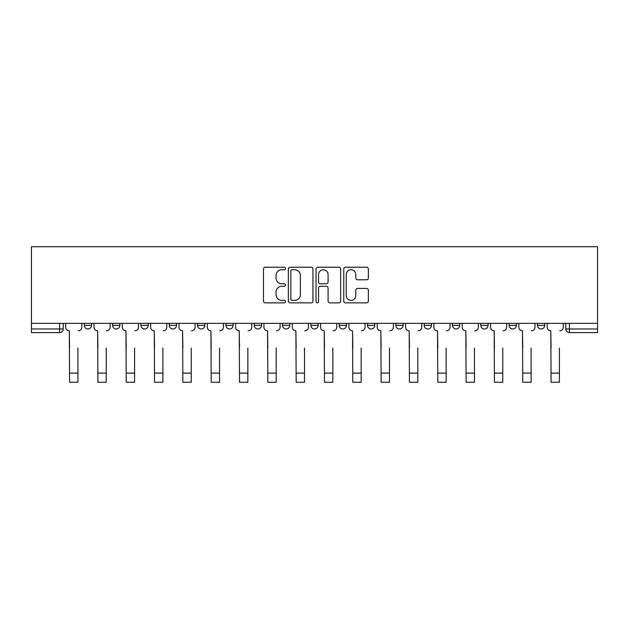 <?xml version="1.0" encoding="UTF-8"?>
<svg xmlns="http://www.w3.org/2000/svg" width="629" height="629" viewBox="0 0 629 629"><rect width="100%" height="100%" fill="white"/><g stroke="black" fill="none" stroke-linecap="round" stroke-linejoin="round"><path stroke-width="0.94" d="M285.448 268.465A1.25 1.25 0 0 0 284.206 267.223L265.265 267.223A1.785 1.785 0 0 0 263.488 269L263.488 301.079A1.785 1.785 0 0 0 265.265 302.863L284.206 302.863A1.25 1.25 0 0 0 285.448 301.613A1.25 1.25 0 0 0 284.206 300.371L281.753 300.371A5.7 5.7 0 0 1 276.052 294.663L276.052 291.99A5.7 5.7 0 0 1 281.753 286.289L284.206 286.289A1.25 1.25 0 0 0 285.448 285.039A1.25 1.25 0 0 0 284.206 283.797L281.753 283.797A5.7 5.7 0 0 1 276.052 278.089L276.052 275.416A5.7 5.7 0 0 1 281.753 269.715L284.206 269.715A1.25 1.25 0 0 0 285.448 268.465M395.838 323.353L395.838 325.35L403.103 325.35A3.632 3.632 0 0 1 399.47 328.983A3.632 3.632 0 0 1 395.838 325.35L395.838 323.353M310.868 323.353L310.868 325.35L318.132 325.35A3.632 3.632 0 0 1 314.5 328.983A3.632 3.632 0 0 1 310.868 325.35L310.868 323.353M254.226 323.353L254.226 325.35L261.483 325.35A3.632 3.632 0 0 1 257.851 328.983A3.632 3.632 0 0 1 254.226 325.35L254.226 323.353M225.897 323.353L225.897 325.35L233.162 325.35A3.632 3.632 0 0 1 229.53 328.983A3.632 3.632 0 0 1 225.897 325.35L225.897 323.353M169.256 323.353L169.256 325.35L176.513 325.35A3.632 3.632 0 0 1 172.881 328.983A3.632 3.632 0 0 1 169.256 325.35L169.256 323.353M366.581 279.787A1.785 1.785 0 0 0 368.366 278.002L368.366 269A1.785 1.785 0 0 0 366.581 267.223L345.557 267.223A1.785 1.785 0 0 0 343.772 269L343.772 301.079A1.785 1.785 0 0 0 345.557 302.863L366.581 302.863A1.785 1.785 0 0 0 368.366 301.079L368.366 290.213A1.785 1.785 0 0 0 366.581 288.428L357.587 288.428A1.785 1.785 0 0 0 355.802 290.213L355.802 295.599A4.765 4.765 0 0 1 351.037 300.371A4.765 4.765 0 0 1 346.264 295.599L346.264 274.48A4.765 4.765 0 0 1 351.037 269.715A4.765 4.765 0 0 1 355.802 274.48L355.802 278.002A1.785 1.785 0 0 0 357.587 279.787L366.581 279.787M597.55 323.353L31.45 323.353L31.45 246.733L597.55 246.733L597.55 332.607L569.41 332.607A3.632 3.632 0 0 1 565.778 328.983L597.55 328.983M312.943 269A1.785 1.785 0 0 0 311.158 267.223L290.126 267.223A1.785 1.785 0 0 0 288.349 269L288.349 301.079A1.785 1.785 0 0 0 290.126 302.863L311.158 302.863A1.785 1.785 0 0 0 312.943 301.079L312.943 269M317.842 267.223L338.874 267.223A1.785 1.785 0 0 1 340.651 269L340.651 301.079A1.785 1.785 0 0 1 338.874 302.863L329.871 302.863A1.785 1.785 0 0 1 328.086 301.079L328.086 288.074A1.785 1.785 0 0 0 326.309 286.289L320.334 286.289A1.785 1.785 0 0 0 318.557 288.074L318.557 301.613A1.25 1.25 0 0 1 317.307 302.863A1.25 1.25 0 0 1 316.057 301.613L316.057 269A1.785 1.785 0 0 1 317.842 267.223M565.778 323.353L565.778 328.983M63.222 323.353L63.222 328.983L63.222 323.353M59.59 323.353L59.59 332.607L31.45 332.607L31.45 328.983L63.222 328.983A3.632 3.632 0 0 1 59.59 332.607A3.632 3.632 0 0 0 63.222 328.983M31.45 323.353L31.45 328.983M544.714 323.353L544.714 325.35A3.632 3.632 0 0 1 541.082 328.983A3.632 3.632 0 0 1 537.457 325.35L544.714 325.35M537.457 323.353L537.457 325.35M516.393 323.353L516.393 325.35A3.632 3.632 0 0 1 512.761 328.983A3.632 3.632 0 0 1 509.128 325.35L516.393 325.35M509.128 323.353L509.128 325.35M488.073 323.353L488.073 325.35A3.632 3.632 0 0 1 484.44 328.983A3.632 3.632 0 0 1 480.808 325.35L488.073 325.35M480.808 323.353L480.808 325.35M459.744 323.353L459.744 325.35A3.632 3.632 0 0 1 456.119 328.983A3.632 3.632 0 0 1 452.487 325.35A3.632 3.632 0 0 0 456.119 328.983M452.487 323.353L452.487 325.35L459.744 325.35M431.423 323.353L431.423 325.35A3.632 3.632 0 0 1 427.791 328.983A3.632 3.632 0 0 1 424.158 325.35A3.632 3.632 0 0 0 427.791 328.983M424.158 323.353L424.158 325.35L431.423 325.35M403.103 323.353L403.103 325.35A3.632 3.632 0 0 1 399.47 328.983M374.774 323.353L374.774 325.35A3.632 3.632 0 0 1 371.149 328.983A3.632 3.632 0 0 1 367.517 325.35L374.774 325.35M367.517 323.353L367.517 325.35M346.453 323.353L346.453 325.35A3.632 3.632 0 0 1 342.821 328.983A3.632 3.632 0 0 1 339.188 325.35L346.453 325.35L346.453 323.353M339.188 323.353L339.188 325.35M318.132 323.353L318.132 325.35M289.812 323.353L289.812 325.35A3.632 3.632 0 0 1 286.179 328.983A3.632 3.632 0 0 1 282.547 325.35L289.812 325.35L289.812 323.353M282.547 323.353L282.547 325.35M261.483 323.353L261.483 325.35L261.483 323.353M233.162 325.35L233.162 323.353L233.162 325.35A3.632 3.632 0 0 1 229.53 328.983M204.842 323.353L204.842 325.35A3.632 3.632 0 0 1 201.209 328.983A3.632 3.632 0 0 1 197.577 325.35A3.632 3.632 0 0 0 201.209 328.983A3.632 3.632 0 0 0 204.842 325.35L204.842 323.353M197.577 323.353L197.577 325.35L204.842 325.35M176.513 323.353L176.513 325.35M148.192 323.353L148.192 325.35A3.632 3.632 0 0 1 144.56 328.983A3.632 3.632 0 0 1 140.927 325.35A3.632 3.632 0 0 0 144.56 328.983A3.632 3.632 0 0 0 148.192 325.35L140.927 325.35L140.927 323.353M112.607 323.353L112.607 325.35L119.872 325.35L119.872 323.353L119.872 325.35A3.632 3.632 0 0 1 116.239 328.983A3.632 3.632 0 0 1 112.607 325.35A3.632 3.632 0 0 0 116.239 328.983M84.286 323.353L84.286 325.35L91.543 325.35L91.543 323.353L91.543 325.35A3.632 3.632 0 0 1 87.918 328.983A3.632 3.632 0 0 1 84.286 325.35A3.632 3.632 0 0 0 87.918 328.983M292.092 269.715A1.25 1.25 0 0 0 290.842 270.965L290.842 299.121A1.25 1.25 0 0 0 292.092 300.371L294.671 300.371A5.7 5.7 0 0 0 300.379 294.663L300.379 275.416A5.7 5.7 0 0 0 294.671 269.715L292.092 269.715M328.086 274.574A4.765 4.765 0 0 0 323.322 269.802A4.765 4.765 0 0 0 318.557 274.574L318.557 282.012A1.785 1.785 0 0 0 320.334 283.797L326.309 283.797A1.785 1.785 0 0 0 328.086 282.012L328.086 274.574M65.675 327.166L65.675 323.353L65.675 327.166A3.632 3.632 0 0 0 69.308 330.791L69.575 348.041M69.308 330.791L69.575 382.267L77.925 382.267L77.925 348.041M81.833 327.166L81.833 323.353L81.833 327.166A3.632 3.632 0 0 1 78.2 330.791M93.996 327.166L93.996 323.353L93.996 327.166A3.632 3.632 0 0 0 97.629 330.791L97.904 348.041M97.629 330.791L97.904 382.267L106.254 382.267L106.254 348.041M110.154 327.166L110.154 323.353L110.154 327.166A3.632 3.632 0 0 1 106.521 330.791M122.317 327.166L122.317 323.353L122.317 327.166A3.632 3.632 0 0 0 125.949 330.791L126.225 348.041M125.949 330.791L126.225 382.267L134.575 382.267L134.575 348.041M138.482 327.166L138.482 323.353L138.482 327.166A3.632 3.632 0 0 1 134.85 330.791M106.254 382.267L97.904 382.267M134.575 382.267L126.225 382.267M150.645 327.166L150.645 323.353L150.645 327.166A3.632 3.632 0 0 0 154.278 330.791L154.545 348.041M154.278 330.791L154.545 382.267L162.895 382.267L162.895 348.041M166.803 327.166L166.803 323.353L166.803 327.166A3.632 3.632 0 0 1 163.17 330.791M178.966 327.166L178.966 323.353L178.966 327.166A3.632 3.632 0 0 0 182.599 330.791L182.866 348.041M182.599 330.791L182.866 382.267L191.224 382.267L191.224 348.041M195.124 327.166L195.124 323.353L195.124 327.166A3.632 3.632 0 0 1 191.491 330.791M207.287 327.166L207.287 323.353L207.287 327.166A3.632 3.632 0 0 0 210.919 330.791L211.195 348.041M210.919 330.791L211.195 382.267L219.545 382.267L219.545 348.041M223.444 327.166L223.444 323.353L223.444 327.166A3.632 3.632 0 0 1 219.82 330.791M162.895 382.267L154.545 382.267M191.224 382.267L182.866 382.267M219.545 382.267L211.195 382.267M235.616 327.166L235.616 323.353L235.616 327.166A3.632 3.632 0 0 0 239.24 330.791L239.515 348.041M239.24 330.791L239.515 382.267L247.865 382.267L247.865 348.041M251.773 327.166L251.773 323.353L251.773 327.166A3.632 3.632 0 0 1 248.141 330.791M247.865 382.267L239.515 382.267M263.936 327.166L263.936 323.353L263.936 327.166A3.632 3.632 0 0 0 267.569 330.791L267.836 348.041M267.569 330.791L267.836 382.267L276.194 382.267L276.194 348.041M280.094 327.166L280.094 323.353L280.094 327.166A3.632 3.632 0 0 1 276.461 330.791M276.194 382.267L267.836 382.267M292.257 327.166L292.257 323.353L292.257 327.166A3.632 3.632 0 0 0 295.889 330.791L296.165 348.041M295.889 330.791L296.165 382.267L304.515 382.267L304.515 348.041M308.414 327.166L308.414 323.353L308.414 327.166A3.632 3.632 0 0 1 304.79 330.791M304.515 382.267L296.165 382.267M320.586 327.166L320.586 323.353L320.586 327.166A3.632 3.632 0 0 0 324.21 330.791L324.485 348.041M324.21 330.791L324.485 382.267L332.835 382.267L332.835 348.041M336.743 327.166L336.743 323.353L336.743 327.166A3.632 3.632 0 0 1 333.111 330.791M332.835 382.267L324.485 382.267M348.906 327.166L348.906 323.353L348.906 327.166A3.632 3.632 0 0 0 352.539 330.791L352.806 348.041M352.539 330.791L352.806 382.267L361.164 382.267L361.164 348.041M365.064 327.166L365.064 323.353L365.064 327.166A3.632 3.632 0 0 1 361.431 330.791M361.164 382.267L352.806 382.267M377.227 327.166L377.227 323.353L377.227 327.166A3.632 3.632 0 0 0 380.859 330.791L381.135 348.041M380.859 330.791L381.135 382.267L389.485 382.267L389.485 348.041M393.384 327.166L393.384 323.353L393.384 327.166A3.632 3.632 0 0 1 389.76 330.791M389.485 382.267L381.135 382.267M405.556 327.166L405.556 323.353L405.556 327.166A3.632 3.632 0 0 0 409.18 330.791L409.455 348.041M409.18 330.791L409.455 382.267L417.805 382.267L417.805 348.041M421.713 327.166L421.713 323.353L421.713 327.166A3.632 3.632 0 0 1 418.081 330.791M417.805 382.267L409.455 382.267M433.876 327.166L433.876 323.353L433.876 327.166A3.632 3.632 0 0 0 437.509 330.791L437.776 348.041M437.509 330.791L437.776 382.267L446.134 382.267L446.134 348.041M450.034 327.166L450.034 323.353L450.034 327.166A3.632 3.632 0 0 1 446.401 330.791M446.134 382.267L437.776 382.267M462.197 327.166L462.197 323.353L462.197 327.166A3.632 3.632 0 0 0 465.83 330.791L466.105 348.041M465.83 330.791L466.105 382.267L474.455 382.267L474.455 348.041M478.354 327.166L478.354 323.353L478.354 327.166A3.632 3.632 0 0 1 474.722 330.791M474.455 382.267L466.105 382.267M490.518 327.166L490.518 323.353L490.518 327.166A3.632 3.632 0 0 0 494.15 330.791L494.425 348.041M494.15 330.791L494.425 382.267L502.775 382.267L502.775 348.041M506.683 327.166L506.683 323.353L506.683 327.166A3.632 3.632 0 0 1 503.051 330.791M502.775 382.267L494.425 382.267M518.846 327.166L518.846 323.353L518.846 327.166A3.632 3.632 0 0 0 522.479 330.791L522.746 348.041M522.479 330.791L522.746 382.267L531.096 382.267L531.096 348.041M535.004 327.166L535.004 323.353L535.004 327.166A3.632 3.632 0 0 1 531.371 330.791M531.096 382.267L522.746 382.267M547.167 327.166L547.167 323.353L547.167 327.166A3.632 3.632 0 0 0 550.8 330.791L551.075 348.041M550.8 330.791L551.075 382.267L559.425 382.267L559.425 348.041M563.325 327.166L563.325 323.353L563.325 327.166A3.632 3.632 0 0 1 559.692 330.791M559.425 382.267L551.075 382.267M569.41 323.353L569.41 332.607M77.925 373.099L69.575 373.099M106.254 373.099L97.904 373.099M134.575 373.099L126.225 373.099M162.895 373.099L154.545 373.099M191.224 373.099L182.866 373.099M219.545 373.099L211.195 373.099M247.865 373.099L239.515 373.099M276.194 373.099L267.836 373.099M304.515 373.099L296.165 373.099M332.835 373.099L324.485 373.099M361.164 373.099L352.806 373.099M389.485 373.099L381.135 373.099M417.805 373.099L409.455 373.099M446.134 373.099L437.776 373.099M474.455 373.099L466.105 373.099M502.775 373.099L494.425 373.099M531.096 373.099L522.746 373.099M559.425 373.099L551.075 373.099"/></g></svg>
